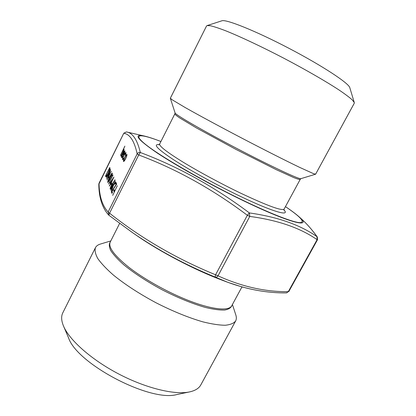 <?xml version="1.0" encoding="UTF-8"?>
<svg xmlns="http://www.w3.org/2000/svg" width="416" height="416" viewBox="0 0 416 416"><rect width="100%" height="100%" fill="white"/><g stroke="black" fill="none" stroke-linecap="round" stroke-linejoin="round"><path stroke-width="0.62" d="M110.822 190.325L115.32 180.892L113.662 184.621L115.83 182.12L115.96 182.432L113.402 185.38L111.374 191.812L113.032 185.879L110.822 190.325M111.426 191.958L116.012 184.662L115.622 183.716L116.1 182.759L116.641 184.059L112.039 191.381L112.434 192.436L111.956 193.393L111.426 191.958L111.857 192.156L112.154 191.682M114.01 191.573L113.625 190.575L114.104 189.613L114.494 190.606L114.01 191.573M123.776 155.371C124.758 153.478 125.455 152.552 125.876 152.599L125.57 154.918L125.273 155.199L125.481 153.421C125.169 153.379 124.644 154.066 123.911 155.48C123.11 157.191 122.782 158.283 122.938 158.756L123.812 158.132L123.672 158.735L122.533 159.572C122.335 158.959 122.751 157.56 123.776 155.371L123.926 155.444M122.845 153.899L121.924 156.842L122.902 155.995L122.803 156.53L121.54 157.674C121.389 157.04 121.815 155.672 122.824 153.566L124.004 151.544L124.925 150.862L124.602 152.734L123.547 155.189L122.845 153.899L123.692 154.892M112.403 175.895L112.263 175.552L112.772 174.767L112.944 175.183L108.519 184.09L112.554 175.963M110.292 178.532C109.2 180.825 108.358 182.13 107.76 182.458L107.692 182.374C107.77 181.204 108.436 179.416 109.689 177.003C110.776 174.704 111.623 173.384 112.226 173.035L112.289 173.108C112.232 174.252 111.566 176.062 110.292 178.532M124.79 157.149L126.09 154.97L126.963 154.414L126.729 156.094L125.648 158.714C124.696 160.56 124.004 161.486 123.578 161.491L123.49 161.398C123.323 160.732 123.76 159.312 124.79 157.149L124.946 157.222M99.096 183.16L99.034 183.29C99.252 196.097 102.284 205.676 108.118 212.014L137.166 153.904C134.415 141.107 129.953 134.212 123.776 133.229L98.795 184.335C98.925 197.48 102.175 207.683 108.55 214.937L108.867 215.233M108.269 173.607C107.182 175.781 106.413 176.883 105.95 176.909L105.539 176.015L109.746 167.508L110.037 168.886L108.269 173.607M109.788 171.673L106.434 178.443L110.63 169.629L107.832 177.908L111.306 171.252L106.995 179.956L109.938 171.74M108.904 178.287L108.571 177.429L109.013 176.535L109.346 177.388L108.904 178.287M110.297 184.033L109.871 182.91L113.927 177.034L110.484 184.522L109.268 186.108L110.297 184.033L110.651 184.194M111.384 184.74L111.025 183.815L111.488 182.884L111.847 183.804L111.384 184.74M112.7 195.395L117.322 185.702L112.7 195.395M120.453 155.386L124.878 146.11L123.063 150.124L124.025 149.302C124.098 149.973 123.651 151.252 122.678 153.135L120.926 156.291L123.178 151.715L123.568 150.03L122.496 151.325L120.453 155.386M111.254 185.546L115.045 179.707L112.908 183.602C113.006 184.189 112.653 185.338 111.842 187.039C111.093 188.495 110.557 189.202 110.235 189.166L110.157 189.067C110.063 188.448 110.432 187.273 111.254 185.546L111.415 185.619M242.83 287.206L227.869 282.344L215.134 277.061C216.221 277.399 217.178 276.988 218.015 275.839L215.576 274.789L247.348 215.275L249.777 216.419L218.015 275.839C241.774 286.634 265.2 291.912 288.288 291.668L317.091 239.668L317.507 239.73L317.346 237.047L317.018 236.699L317.091 239.668C300.258 227.926 277.82 220.178 249.777 216.419L249.382 212.93C277.623 216.934 300.17 224.853 317.018 236.699C312.281 230.053 307.414 224.437 302.427 219.856L299.312 217.017C312.354 228.238 291.626 223.792 246.132 202.036C214.422 186.93 177.284 166.364 156.894 152.786C136.989 139.11 132.85 133.536 144.466 136.068L126.412 131.929C132.626 132.824 137.264 139.682 140.322 152.5C178.032 166.603 214.386 186.748 249.382 212.93L247.348 215.275C212.56 189.145 176.348 169.036 138.71 154.96L109.564 213.205C140.982 238.139 176.322 258.669 215.576 274.789L215.134 277.061C185.494 264.94 158.054 250.198 132.808 232.851L108.888 215.249L132.174 232.398M170.336 98.233L172.11 99.746L185.271 107.593C198.64 115.159 219.591 126.474 241.946 138.18C264.316 149.859 285.563 160.602 299.406 167.263L313.362 173.592L315.619 174.184L354.266 103.246L354.292 102.554L352.217 99.85C349.367 97.297 344.958 94 338.988 89.96C325.837 81.333 305.578 69.644 283.764 58.188C261.908 46.816 240.744 36.847 226.158 30.976C219.43 28.382 214.209 26.64 210.486 25.756L207.085 25.594L206.528 26.01L170.336 98.233M170.336 98.301L175.079 112.918C175.089 114.577 202.441 130.478 236.631 148.346C270.816 166.223 299.484 179.608 300.851 178.667L315.562 174.221M207.085 25.594L221.853 20.8C225.94 19.001 255.492 30.8 288.933 48.303C322.39 65.775 348.941 83.304 349.799 87.688L354.292 102.554M110.802 240.932L100.417 244.052C97.973 244.785 96.314 245.991 95.441 247.681L62.821 312.775C61.053 316.274 61.292 320.72 63.539 326.118L68.531 337.802C76.996 363.958 150.686 402.48 176.992 394.503L189.441 391.94C195.156 390.702 198.942 388.357 200.808 384.909L235.638 320.975C236.527 319.296 236.574 317.242 235.778 314.818L232.419 304.507M63.539 326.118C69.373 340.08 91.338 359.679 118.68 373.963C146.016 388.263 174.642 395.117 189.441 391.94M95.441 247.681C94.572 250.541 95.389 254.218 97.895 258.721C101.41 263.64 106.59 269.095 113.428 275.09C125.096 284.554 139.261 293.764 155.927 302.718C172.791 311.293 188.438 317.668 202.868 321.849C211.697 324.043 219.133 325.182 225.176 325.26C230.303 324.75 233.792 323.326 235.638 320.975M110.391 241.748C108.862 243.844 108.971 246.766 110.718 250.526C113.459 254.722 117.842 259.496 123.864 264.841C134.306 273.364 147.207 281.757 162.568 290.014C178.121 297.918 192.374 303.722 205.327 307.429C213.153 309.322 219.575 310.196 224.583 310.055C228.67 309.348 231.135 307.767 231.982 305.313M109.564 213.205L108.888 215.249L108.118 212.014L109.564 213.205M126.386 131.924L123.776 133.229L126.412 131.929L127.067 132.075M140.322 152.5L138.71 154.96L137.166 153.904C137.888 152.745 138.939 152.277 140.322 152.5M288.288 291.668L286.556 292.911L288.288 291.668M125.7 158.605L125.544 158.532C126.334 156.863 126.672 155.771 126.552 155.246L126.09 154.97M126.506 155.168L127.02 154.617M123.859 161.413L123.942 160.623M124.322 160.763L123.963 160.633C124.285 160.649 124.81 159.947 125.544 158.532M126.922 155.418L126.552 155.246M126.911 155.386L126.495 155.189C126.157 155.194 125.622 155.912 124.888 157.336C124.103 158.985 123.776 160.061 123.9 160.571L123.963 160.633M106.184 176.873L105.539 176.015M105.929 176.197L106.179 175.692M109.647 168.683L109.964 168.043M109.964 169.296L109.392 168.568L106.038 175.339L106.387 175.973L108.191 173.415L109.595 169.588L109.392 168.568M106.387 175.973L106.808 176.166M109.86 169.707L109.595 169.588M106.824 176.145L106.47 175.978M109.091 177.913L108.571 177.429M108.971 177.611L109.231 177.091M108.072 182.296L108.222 181.553M111.842 173.992L112.315 173.389M108.545 181.662L108.186 181.537L110.214 178.324L111.795 173.971L109.772 177.2L108.186 181.537M111.795 173.971L112.138 174.158M112.154 174.164L111.842 174.023M112.668 175.734L112.263 175.552M110.677 184.132L109.871 182.91M110.282 183.097L110.583 182.66M110.484 182.406L110.755 183.108L112.7 179.197L110.484 182.406M111.576 184.35L111.025 183.815M111.441 184.002L111.712 183.461M123.646 150.067L124.062 149.583M123.932 150.223L123.614 150.072M123.568 150.03L123.916 150.218M121.898 157.685L121.992 156.91L122.398 157.097M123.105 154.024L122.824 153.566M123.235 153.759L123.417 153.4M124.285 151.674L124.004 151.544M124.488 151.632L124.977 151.076M124.472 151.627L123.256 153.109L123.854 154.196L124.53 151.684M125.954 153.681L125.554 153.494M125.954 153.665L125.481 153.421L126.022 152.854M122.897 159.619L122.964 158.792M114.213 191.168L113.625 190.575M114.057 190.767L114.338 190.211M116.324 184.564L115.622 183.716M116.054 183.908L116.34 183.336M112.164 192.977L111.857 192.156M113.948 184.751L113.662 184.621M110.547 189.041L110.687 188.219L111.732 186.867L112.424 184.491L111.322 185.796L110.625 188.141L111.046 188.328M112.398 184.434L112.918 183.628M112.804 184.616L112.362 184.418M112.788 184.657L112.424 184.491M132.808 232.851L136.802 235.602C160.285 251.914 195.156 270.145 221.957 280.119L227.869 282.344M283.904 209.856C290.711 216.861 272.844 211.942 240.162 196.248C216.866 185.11 189.888 170.279 173.633 159.765C157.44 149.027 152.61 143.983 159.141 144.633M144.466 136.068C148.647 137.051 154.133 138.866 160.914 141.508C139.183 133.058 130.91 133.479 148.07 146.364C164.939 159.11 208.562 183.955 245.981 201.765C273.421 214.843 293.675 222.472 299.998 222.654C305.38 222.175 300.534 216.835 285.449 206.638M158.74 144.841L159.65 144.014C159.032 146.026 166.743 152.012 182.785 161.964C198.588 171.621 221.099 183.773 240.708 193.19C267.514 205.811 281.986 211.104 284.123 209.082L300.17 179.468C299.551 179.644 297.435 179.026 293.816 177.616L276.354 169.718L236.049 149.458L196.409 127.925L179.962 118.092C176.738 115.929 175.022 114.54 174.814 113.932L175.068 112.876M119.631 223.418L110.198 242.133C108.046 247.172 114.275 255.564 128.887 267.306C143.359 278.543 165.032 290.867 184.709 298.969C210.22 309.546 229.05 311.646 231.774 305.692L241.925 286.957M123.812 133.156L99.034 183.212L98.795 184.335M303.155 220.527C308.017 225.113 312.744 230.62 317.346 237.047L317.309 239.476M106.179 176.862L105.784 176.686M109.845 168.891L109.45 168.709M159.65 144.014L174.814 113.932M284.123 209.082L283.962 210.304M300.17 179.468L300.893 178.656M227.963 282.37C247.78 289.588 267.311 293.103 286.556 292.911M317.507 239.73L288.756 291.637M285.459 206.622C291.502 210.678 296.119 214.146 299.312 217.017M136.802 235.602C160.326 251.94 195.114 270.124 221.957 280.119M123.011 158.834L123.427 159.026"/></g></svg>

